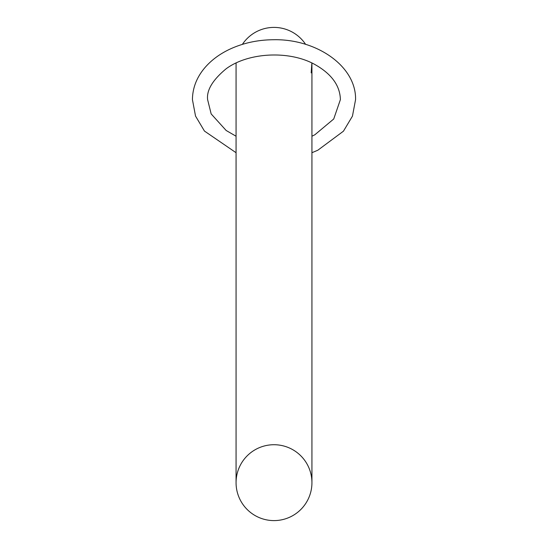 <?xml version="1.0" encoding="UTF-8"?>
<svg xmlns="http://www.w3.org/2000/svg" width="548" height="548" viewBox="0 0 548 548"><rect width="100%" height="100%" fill="white"/><g stroke="black" fill="none" stroke-linecap="round" stroke-linejoin="round"><path stroke-width="0.82" d="M311.182 72.884L311.867 62.993A37.935 37.935 0 0 1 311.935 65.335A37.935 37.935 0 0 0 311.867 62.993L311.935 66M274 27.4A37.935 37.935 0 0 1 305.613 44.367A37.935 37.935 0 0 0 242.387 44.367A37.935 37.935 0 0 1 305.613 44.367A37.935 37.935 0 0 0 242.387 44.367M236.133 62.993A37.935 37.935 0 0 0 236.065 65.335A37.935 37.935 0 0 1 236.133 62.993A37.935 37.935 0 0 0 236.065 65.335L236.065 482.665A37.935 37.935 0 0 1 274 444.723A37.935 37.935 0 0 1 311.935 482.665A37.935 37.935 0 0 1 274 520.6A37.935 37.935 0 0 0 311.935 482.665L311.935 65.335M274 520.6A37.935 37.935 0 0 1 236.065 482.665A37.935 37.935 0 0 0 274 520.6A37.935 37.935 0 0 0 311.935 482.665M311.935 136.226L314.86 134.76L333.725 118.991L340.39 99.626C340.034 85.591 331.526 73.877 314.86 64.493C289.385 50.224 248.326 52.313 226.16 68.767C212.672 79.94 206.486 90.228 207.61 99.626L211.165 113.929L226.16 130.486L236.065 136.226M311.935 152.714L317.819 150.227L343.452 131.178L352.446 116.149L355.57 99.626C356.303 66.164 316.559 38.881 273.788 39.73C258.067 39.812 243.531 42.915 230.181 49.025C219.734 53.889 211.186 60.239 204.548 68.075C196.602 77.604 192.567 88.125 192.43 99.626L195.533 116.08L204.452 131.068L236.065 152.714"/></g></svg>
